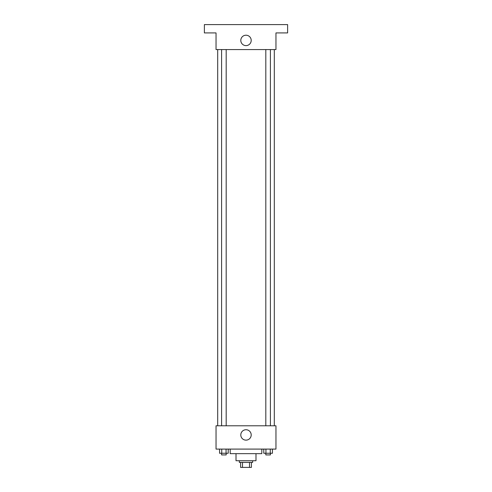 <?xml version="1.0" encoding="UTF-8"?>
<svg xmlns="http://www.w3.org/2000/svg" width="492" height="492" viewBox="0 0 492 492"><rect width="100%" height="100%" fill="white"/><g stroke="black" fill="none" stroke-linecap="round" stroke-linejoin="round"><path stroke-width="0.74" d="M249.505 462.406L249.505 467.4L240.588 467.4L240.588 462.406M249.505 467.4L251.412 467.4L251.412 462.406L251.412 467.4M252.66 460.74L252.66 462.406L239.34 462.406L239.34 460.74M242.495 462.406L242.495 467.4M255.988 453.667L255.988 460.74L236.012 460.74L236.012 453.667M261.812 449.091L261.812 453.667L230.188 453.667L230.188 449.091M275.963 449.091L216.037 449.091L216.037 425.783L275.963 425.783L275.963 449.091M251.203 434.94A5.203 5.203 0 0 1 243.399 439.442A5.203 5.203 0 0 1 243.399 430.432A5.203 5.203 0 0 1 251.203 434.94M274.302 49.569L274.302 425.783M265.809 425.783L265.809 49.569M226.191 49.569L226.191 425.783M275.963 49.569L216.037 49.569L216.037 32.921L204.383 32.921L204.383 24.6L287.617 24.6L287.617 32.921L275.963 32.921L275.963 49.569M251.203 40.412A5.203 5.203 0 0 1 243.399 44.92A5.203 5.203 0 0 1 243.399 35.91A5.203 5.203 0 0 1 251.203 40.412M272.433 449.091L272.433 453.249L263.78 453.249L263.78 449.091M270.268 449.091L270.268 453.249M265.944 449.091L265.944 453.249M270.403 453.249L270.403 454.916L265.809 454.916L265.809 453.249M228.22 449.091L228.22 453.249L219.567 453.249L219.567 449.091M226.056 449.091L226.056 453.249M221.732 449.091L221.732 453.249M226.191 453.249L226.191 454.916L221.597 454.916L221.597 453.249M217.698 49.569L217.698 425.783M270.403 425.783L270.403 49.569M221.597 49.569L221.597 425.783"/></g></svg>
